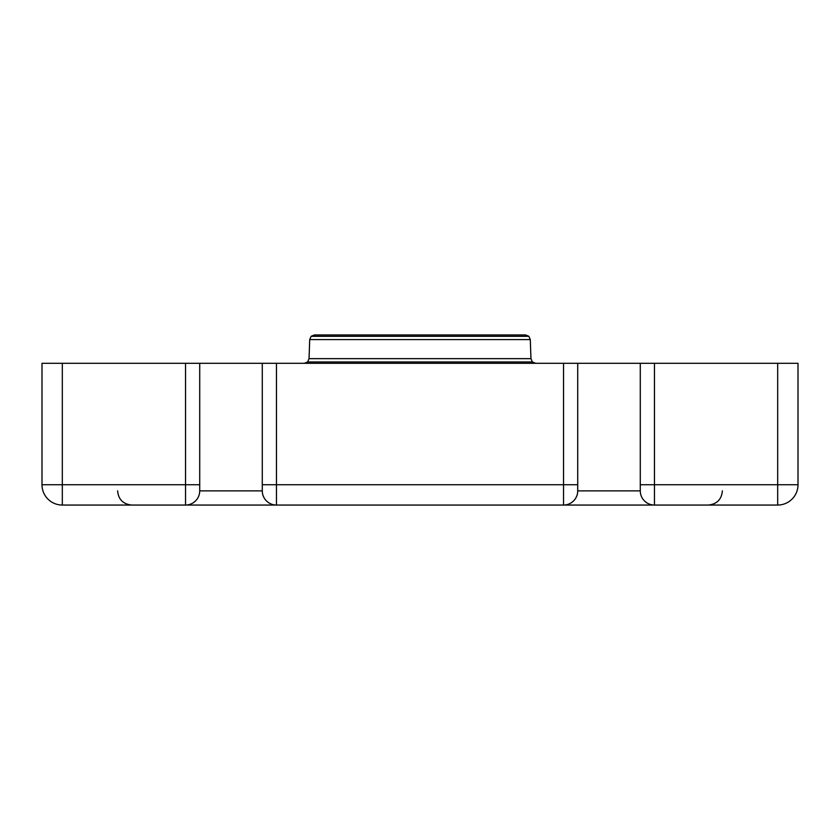 <?xml version="1.0" encoding="UTF-8"?>
<svg xmlns="http://www.w3.org/2000/svg" width="840" height="840" viewBox="0 0 840 840"><rect width="100%" height="100%" fill="white"/><g stroke="black" fill="none" stroke-linecap="round" stroke-linejoin="round"><path stroke-width="1.26" d="M304.322 363.3L307.639 361.956L309.046 358.659L309.708 339.591L311.125 336.305L314.433 334.95L525.567 334.95L528.875 336.305L530.292 339.591L530.954 358.659L532.361 361.956L535.678 363.3M307.639 361.956L532.361 361.956M309.046 358.659L530.954 358.659M309.708 339.591L530.292 339.591M311.125 336.305L528.875 336.305M777.683 363.3L798 363.3L798 484.733A20.318 20.318 0 0 1 777.683 505.05L654.454 505.05A14.175 14.175 0 0 1 640.279 490.875L640.279 363.3L777.683 363.3L777.683 484.733L640.279 484.733M199.721 363.3L199.721 484.733L185.546 484.733L185.546 363.3L563.546 363.3L563.546 484.733L577.721 484.733L577.721 490.875A14.175 14.175 0 0 1 563.546 505.05L276.455 505.05A14.175 14.175 0 0 1 262.279 490.875L262.279 484.733L563.546 484.733L563.546 505.05L654.454 505.05A14.175 14.175 0 0 1 640.279 490.875L577.721 490.875L577.721 363.3L640.279 363.3M185.546 363.3L62.318 363.3L62.318 484.733L185.546 484.733L185.546 505.05L276.455 505.05A14.175 14.175 0 0 1 262.279 490.875L262.279 363.3M199.721 484.733L199.721 490.875A14.175 14.175 0 0 1 185.546 505.05L62.318 505.05A20.318 20.318 0 0 1 42 484.733L42 363.3L42 484.733L42 363.3L62.318 363.3M563.546 363.3L577.721 363.3M42 484.733A20.318 20.318 0 0 0 62.318 505.05A20.318 20.318 0 0 1 42 484.733L62.318 484.733L62.318 505.05M798 484.733A20.318 20.318 0 0 1 777.683 505.05L777.683 484.733L798 484.733M185.546 505.05A14.175 14.175 0 0 0 199.721 490.875L262.279 490.875M563.546 505.05A14.175 14.175 0 0 0 577.721 490.875M276.455 505.05L276.455 363.3M654.454 505.05L654.454 363.3M117.6 490.875C118.44 499.485 123.165 504.21 131.775 505.05M722.4 490.875C721.56 499.485 716.835 504.21 708.225 505.05"/></g></svg>
